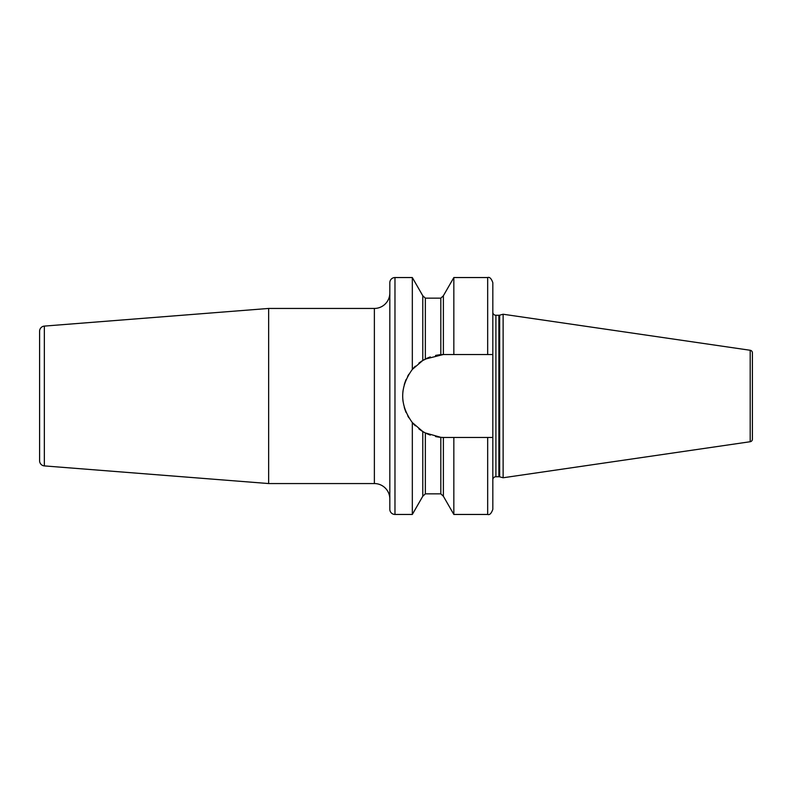 <?xml version="1.0" encoding="UTF-8"?>
<svg xmlns="http://www.w3.org/2000/svg" width="792" height="792" viewBox="0 0 792 792"><rect width="100%" height="100%" fill="white"/><g stroke="black" fill="none" stroke-linecap="round" stroke-linejoin="round"><path stroke-width="1.19" d="M268.646 308.444L44.342 326.096A5.148 5.148 0 0 0 39.6 331.234L39.6 460.766A5.148 5.148 0 0 0 44.342 465.904L268.646 483.556L268.646 308.444L374.368 308.444A15.454 15.454 0 0 0 389.822 292.99M268.646 483.556L374.368 483.556L374.368 308.444M389.822 499.01A15.454 15.454 0 0 0 374.368 483.556M412.325 277.547L394.97 277.547A5.148 5.148 0 0 0 389.822 282.695L389.822 509.306A5.148 5.148 0 0 0 394.97 514.453L412.325 514.453L412.325 422.572C399.495 404.851 399.495 387.139 412.325 369.428L422.779 360.479L422.779 295.743L412.325 277.547L412.325 369.428L414.642 366.884M443.253 437.451L441.53 437.372A41.461 41.461 0 0 1 435.531 436.55L440.817 437.323L425.353 432.947L425.353 493.852L422.779 496.257L422.779 431.521L412.325 422.572A41.461 41.461 0 0 0 415.355 425.819M430.165 356.974L422.72 360.508M425.353 432.947L422.928 431.62A41.461 41.461 0 0 1 418.849 428.838M423.878 432.165A41.461 41.461 0 0 1 423.304 431.838L423.423 431.907M430.303 435.075A41.461 41.461 0 0 1 424.591 432.561L424.68 432.6M422.779 295.743L425.353 298.148L425.353 359.053L443.223 354.549A41.461 41.461 0 0 1 444.154 354.539L453.836 354.539L453.836 277.547L443.381 295.743L443.381 354.549L444.154 354.539M440.471 354.707L435.541 355.45A41.461 41.461 0 0 1 441.53 354.628M425.74 433.145L430.313 435.085M442.332 437.422L442.787 437.441A41.461 41.461 0 0 1 442.223 437.412M443.381 437.451L443.381 496.257L453.836 514.453L453.836 437.461L443.381 437.451M442.787 354.559A41.461 41.461 0 0 0 442.223 354.588M430.303 356.925A41.461 41.461 0 0 0 424.601 359.439M423.878 359.835A41.461 41.461 0 0 0 423.304 360.162M422.928 360.38A41.461 41.461 0 0 0 418.859 363.152M415.355 366.171A41.461 41.461 0 0 0 412.325 369.428M408.86 374.25A41.461 41.461 0 0 0 407.623 376.398M406.167 379.388A41.461 41.461 0 0 0 404.247 384.754M403.088 390.327A41.461 41.461 0 0 0 403.088 401.673M404.247 407.246A41.461 41.461 0 0 0 406.167 412.612M407.751 415.84A41.461 41.461 0 0 0 408.86 417.75M443.203 437.451A41.461 41.461 0 0 0 444.154 437.461M453.836 354.539L492.822 354.539L492.822 437.461L453.836 437.461M492.822 437.461L492.822 509.306C491.357 513.483 489.634 515.196 487.674 514.453L487.674 437.461M487.674 354.539L487.674 277.547C489.634 276.804 491.357 278.517 492.822 282.695L492.822 354.539M492.822 479.823A3.089 3.089 0 0 1 495.911 476.735L498.871 476.735A3.089 3.089 0 0 1 499.673 476.833L503.128 477.764L503.128 314.236L750.192 350.272L750.192 441.728L503.128 477.764M492.822 312.177A3.089 3.089 0 0 0 495.911 315.265L498.871 315.265A3.089 3.089 0 0 0 499.673 315.167L503.128 314.236M750.192 350.272A2.574 2.574 0 0 1 752.4 352.816L752.4 439.184A2.574 2.574 0 0 1 750.192 441.728M752.4 359.944L752.4 432.056M44.342 326.096L44.342 465.904M495.911 476.735L495.911 315.265M498.871 476.735L498.871 315.265M499.673 476.833L499.673 315.167M440.817 354.677L440.817 298.148L443.381 295.743M443.381 496.257L440.817 493.852L440.817 437.323M394.97 277.547L394.97 514.453M422.779 496.257L412.325 514.453M487.674 277.547L453.836 277.547M487.674 514.453L453.836 514.453M440.817 493.852L425.353 493.852M440.817 298.148L425.353 298.148"/></g></svg>
